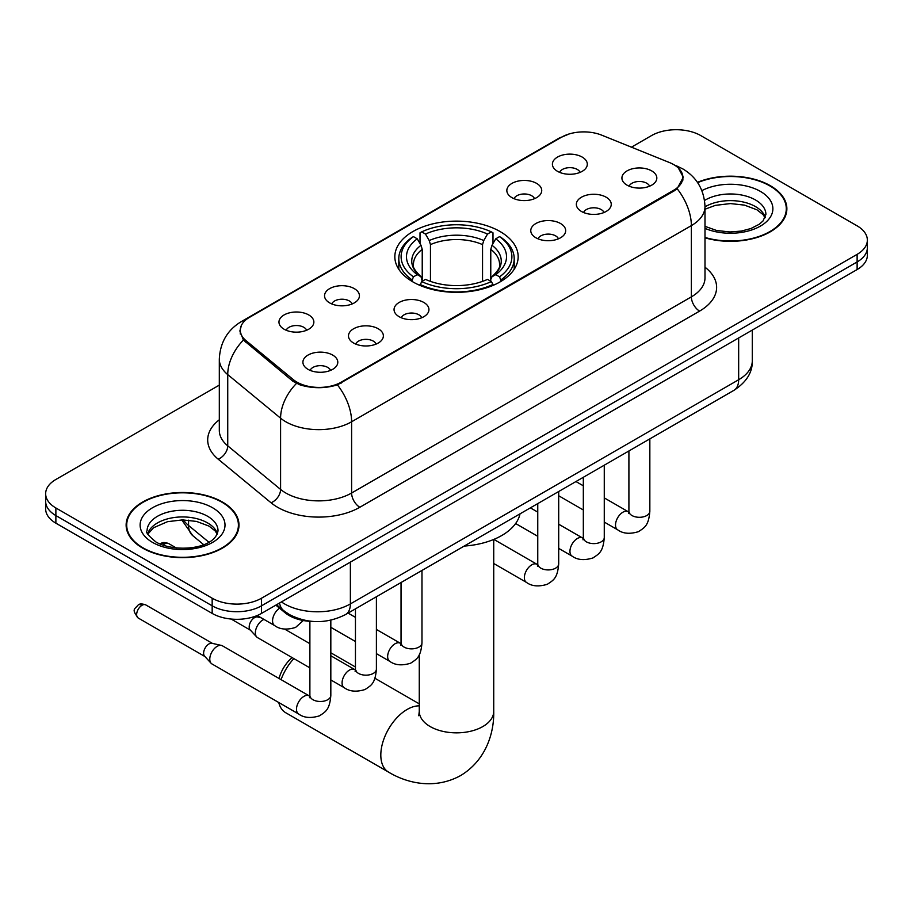 <?xml version="1.0" encoding="UTF-8"?>
<svg xmlns="http://www.w3.org/2000/svg" width="913" height="913" viewBox="0 0 913 913"><rect width="100%" height="100%" fill="white"/><g stroke="black" fill="none" stroke-linecap="round" stroke-linejoin="round"><path stroke-width="1.37" d="M500.096 231.548A61.662 35.596 0 0 0 432.899 223.833A61.662 35.596 0 0 0 394.838 256.724A61.662 35.596 0 0 0 412.904 281.9A61.662 35.596 0 0 0 480.101 289.615A61.662 35.596 0 0 0 518.162 256.724A61.662 35.596 0 0 0 500.096 231.548M511.942 197.642A17.45 10.077 180 0 1 508.484 194.789A17.45 10.077 180 0 1 514.259 182.269A17.45 10.077 180 0 1 536.627 183.387A17.45 10.077 180 0 1 540.085 194.789A17.45 10.077 180 0 1 511.942 197.642M534.504 198.68A10.465 6.049 0 0 0 531.686 195.736A10.465 6.049 0 0 0 521.369 194.207A10.465 6.049 0 0 0 514.076 198.68M329.65 302.888A17.45 10.077 180 0 1 326.181 300.035A17.45 10.077 180 0 1 331.967 287.515A17.45 10.077 180 0 1 354.324 288.645A17.45 10.077 180 0 1 357.793 300.035A17.45 10.077 180 0 1 329.65 302.888M352.201 303.938A10.465 6.049 0 0 0 349.394 300.993A10.465 6.049 0 0 0 339.077 299.453A10.465 6.049 0 0 0 331.773 303.938M284.069 329.205A17.45 10.077 180 0 1 280.611 326.352A17.45 10.077 180 0 1 286.397 313.832A17.45 10.077 180 0 1 308.754 314.951A17.45 10.077 180 0 1 312.212 326.352A17.45 10.077 180 0 1 284.069 329.205M306.631 330.244A10.465 6.049 0 0 0 303.812 327.299A10.465 6.049 0 0 0 293.507 325.77A10.465 6.049 0 0 0 286.203 330.244M557.523 171.324A17.45 10.077 180 0 1 554.054 168.483A17.45 10.077 180 0 1 559.84 155.952A17.45 10.077 180 0 1 582.197 157.082A17.45 10.077 180 0 1 585.667 168.483A17.45 10.077 180 0 1 557.523 171.324M580.075 172.374A10.465 6.049 0 0 0 577.267 169.43A10.465 6.049 0 0 0 566.95 167.901A10.465 6.049 0 0 0 559.646 172.374M581.455 211.462A17.45 10.077 180 0 1 577.997 208.609A17.45 10.077 180 0 1 583.772 196.09A17.45 10.077 180 0 1 606.141 197.208A17.45 10.077 180 0 1 609.599 208.609A17.45 10.077 180 0 1 581.455 211.462M604.018 212.501A10.465 6.049 0 0 0 601.199 209.556A10.465 6.049 0 0 0 590.882 208.027A10.465 6.049 0 0 0 583.59 212.501M535.885 237.768A17.45 10.077 180 0 1 532.427 234.926A17.45 10.077 180 0 1 538.202 222.395A17.45 10.077 180 0 1 560.559 223.525A17.45 10.077 180 0 1 564.029 234.926A17.45 10.077 180 0 1 535.885 237.768M558.436 238.818A10.465 6.049 0 0 0 555.629 235.874A10.465 6.049 0 0 0 545.312 234.344A10.465 6.049 0 0 0 538.008 238.818M399.164 316.708A17.45 10.077 180 0 1 395.694 313.855A17.45 10.077 180 0 1 401.48 301.336A17.45 10.077 180 0 1 423.837 302.465A17.45 10.077 180 0 1 427.307 313.855A17.45 10.077 180 0 1 399.164 316.708M421.715 317.758A10.465 6.049 0 0 0 418.907 314.814A10.465 6.049 0 0 0 408.59 313.273A10.465 6.049 0 0 0 401.286 317.758M353.582 343.026A17.45 10.077 180 0 1 350.124 340.172A17.45 10.077 180 0 1 355.91 327.653A17.45 10.077 180 0 1 378.267 328.771A17.45 10.077 180 0 1 381.725 340.172A17.45 10.077 180 0 1 353.582 343.026M376.145 344.064A10.465 6.049 0 0 0 373.326 341.12A10.465 6.049 0 0 0 363.02 339.59A10.465 6.049 0 0 0 355.716 344.064M308.012 369.331A17.45 10.077 180 0 1 304.554 366.478A17.45 10.077 180 0 1 310.329 353.959A17.45 10.077 180 0 1 332.697 355.089A17.45 10.077 180 0 1 336.155 366.478A17.45 10.077 180 0 1 308.012 369.331M330.563 370.381A10.465 6.049 0 0 0 327.756 367.437A10.465 6.049 0 0 0 317.439 365.896A10.465 6.049 0 0 0 310.135 370.381M627.037 185.145A17.45 10.077 180 0 1 623.568 182.303A17.45 10.077 180 0 1 629.354 169.772A17.45 10.077 180 0 1 651.711 170.902A17.45 10.077 180 0 1 655.18 182.303A17.45 10.077 180 0 1 627.037 185.145M649.588 186.195A10.465 6.049 0 0 0 646.781 183.251A10.465 6.049 0 0 0 636.464 181.721A10.465 6.049 0 0 0 629.16 186.195M669.48 162.548A31.407 18.134 180 0 1 673.68 164.58A31.407 18.134 180 0 1 682.878 177.407A31.407 18.134 180 0 1 673.68 190.235L341.325 382.113A31.407 18.134 180 0 1 293.393 379.682L245.951 340.583A31.407 18.134 180 0 1 240.279 330.175A31.407 18.134 180 0 1 249.477 317.359L561.518 137.201A31.407 18.134 180 0 1 601.747 135.17L669.48 162.548M312.657 621.433A34.899 20.154 180 0 1 285.198 612.851L275.852 605.148M704.996 237.825A56.423 32.571 0 0 0 786.869 208.757A56.423 32.571 0 0 0 770.344 185.716A56.423 32.571 0 0 0 697.441 182.338M222.452 502.036A56.423 32.571 0 0 0 160.962 494.972A56.423 32.571 0 0 0 126.131 525.066A56.423 32.571 0 0 0 142.656 548.108A56.423 32.571 0 0 0 204.147 555.172A56.423 32.571 0 0 0 238.989 525.066A56.423 32.571 0 0 0 222.452 502.036M126.713 527.999A56.423 32.571 0 0 0 126.519 528.867M678.382 168.049L683.289 177.213L677.138 188.717L674.091 190.931L337.388 384.875C324.937 388.63 312.486 388.63 300.035 384.875L292.982 381.303L243.429 340.047L239.868 330.997L241.477 325.222M219.314 385.115L55.876 479.473A34.899 20.154 0 0 0 45.65 493.728L45.65 508.918A34.899 20.154 0 0 0 55.876 523.172L212.17 613.41L212.17 605.81A34.899 20.154 0 0 0 261.529 605.81L857.124 261.951A34.899 20.154 0 0 0 867.35 247.697A34.899 20.154 0 0 1 857.124 261.951L261.529 605.81A34.899 20.154 0 0 1 212.17 605.81L55.876 515.571L212.17 605.81L212.17 598.209A34.899 20.154 0 0 0 261.529 598.209L857.124 254.35A34.899 20.154 0 0 0 867.35 240.096A34.899 20.154 0 0 0 857.124 225.853L700.83 135.615A34.899 20.154 0 0 0 651.471 135.615L631.442 147.176M45.65 501.328A34.899 20.154 0 0 0 55.876 515.571A34.899 20.154 0 0 1 45.65 501.328M45.65 493.728A34.899 20.154 0 0 0 55.876 507.97L212.17 598.209M238.601 528.867A56.423 32.571 0 0 0 238.407 527.999M786.481 212.558A56.423 32.571 0 0 0 786.287 211.69M212.17 613.41A34.899 20.154 0 0 0 261.529 613.41L857.124 269.552A34.899 20.154 0 0 0 867.35 255.298L867.35 240.096M704.996 237.448A55.841 32.24 0 0 0 786.287 208.757A55.841 32.24 0 0 0 769.933 185.955A55.841 32.24 0 0 0 697.658 182.657M143.067 547.868A55.841 32.24 0 0 0 203.93 554.853A55.841 32.24 0 0 0 238.407 525.066A55.841 32.24 0 0 0 222.042 502.276A55.841 32.24 0 0 0 161.19 495.28A55.841 32.24 0 0 0 126.713 525.066A55.841 32.24 0 0 0 143.067 547.868M279.047 678.496A25.598 14.779 -60 0 1 292.137 657.611M293.86 658.604A37.228 21.49 120 0 0 281.056 679.66M278.75 702.508A37.228 21.49 120 0 0 285.701 712.722L388.527 772.09A37.228 21.49 -60 0 1 382.821 742.258A37.228 21.49 -60 0 1 407.141 709.447A37.228 21.49 -60 0 1 419.272 705.863M411.786 281.238L413.441 276.833A55.373 31.966 0 0 1 413.441 236.615L417.252 238.818A50.021 28.885 0 0 0 417.252 274.63L421.007 276.765L422.228 281.261M422.228 279.424L422.228 249.352L421.007 245.289L417.252 238.818M420.014 243.577L420.014 232.815L421.669 231.868A55.373 31.966 0 0 1 491.331 231.868L487.519 234.059A50.021 28.885 0 0 0 425.481 234.059L429.236 240.541L430.457 244.604L430.457 281.387M482.543 281.387L482.543 244.604L483.764 240.541L487.519 234.059M464.192 546.077A63.99 36.942 0 0 0 520.022 513.836M420.014 284.434A57.702 33.313 0 0 0 492.986 284.434L491.331 281.581A55.373 31.966 0 0 1 421.669 281.581L420.014 285.427M492.986 285.427L492.986 284.434M413.441 236.615L411.786 237.563A57.702 33.313 0 0 0 398.798 258.619A57.702 33.313 0 0 0 411.786 279.686M491.331 231.868L492.986 232.815L492.986 243.577M421.669 281.581L425.481 279.378A50.021 28.885 0 0 0 487.519 279.378L491.331 281.581M417.252 274.63L413.441 276.833M425.481 234.059L421.669 231.868M421.007 245.289A44.748 25.838 0 0 0 421.007 276.765L421.224 276.913C414.867 270.762 412.277 266.585 413.452 264.393A43.048 24.856 0 0 1 422.228 249.352M501.214 279.686A57.702 33.313 0 0 0 514.202 258.619A57.702 33.313 0 0 0 501.214 237.563L499.559 236.615A55.373 31.966 0 0 1 499.559 276.833L501.214 281.238M499.559 276.833L495.748 274.63A50.021 28.885 0 0 0 495.748 238.818L499.559 236.615M495.748 238.818L491.993 245.289L490.772 249.352L490.772 279.424L491.993 276.765L495.748 274.63M490.772 249.352A43.048 24.856 0 0 1 499.548 264.393C500.712 266.596 498.133 270.773 491.776 276.913L491.993 276.765A44.748 25.838 0 0 0 491.993 245.289M490.772 281.261L490.772 279.424M309.884 667.86L257.534 637.628A10.465 6.049 -60 0 1 256.69 636.954A10.465 6.049 -60 0 1 255.366 632.835A10.465 6.049 -60 0 1 262.773 620.018A10.465 6.049 -60 0 1 264.005 619.425M256.69 636.954L250.151 629.879A7.566 4.371 -60 0 1 249.192 626.9A7.566 4.371 -60 0 1 254.544 617.645A7.566 4.371 -60 0 1 257.592 616.983L261.175 617.793M330.826 620.178L330.826 695.444C329.639 710.2 325.382 711.786 319.527 715.815C310.877 718.485 303.926 717.88 298.665 714L211.953 663.945A10.465 6.049 -60 0 1 211.12 663.272A10.465 6.049 -60 0 1 209.785 659.152A10.465 6.049 -60 0 1 217.191 646.324A10.465 6.049 -60 0 1 221.425 645.423A10.465 6.049 -60 0 1 222.43 645.811L309.849 696.242M211.12 663.272L204.58 656.185A7.566 4.371 -60 0 1 203.622 653.217A7.566 4.371 -60 0 1 208.963 643.95A7.566 4.371 -60 0 1 212.021 643.3L221.425 645.423M245.951 340.583L245.951 342.535M293.393 379.682L293.393 381.634M341.325 382.113L341.325 383.038M673.68 190.235L673.68 191.159M285.198 611.813L285.198 612.851M704.996 267.212A58.17 33.587 180 0 1 699.586 311.105L359.836 507.263A11.629 6.722 60 0 1 351.608 493.009L691.369 296.862A46.54 26.865 0 0 0 704.996 277.86L704.996 206.612A46.54 26.865 180 0 1 691.369 225.614A40.72 23.51 -120 0 0 677.138 188.717M359.836 507.263A58.17 33.587 180 0 1 277.575 507.263A58.17 33.587 180 0 1 271.058 502.778L218.207 459.193A58.17 33.587 180 0 1 219.314 419.786M285.803 493.009A46.54 26.865 0 0 0 351.608 493.009L351.608 421.772A46.54 26.865 180 0 1 285.803 421.772A46.54 26.865 180 0 1 280.588 418.177L227.736 374.604A46.54 26.865 180 0 1 219.314 359.197L219.314 430.434A46.54 26.865 0 0 0 227.736 445.841L280.588 489.425A46.54 26.865 0 0 0 285.803 493.009M704.996 206.612C704.208 189.881 696.847 177.339 682.935 168.973L677.058 166.109A40.72 19.07 112 0 0 675.323 165.607M337.388 384.875A40.72 23.51 60 0 1 351.608 421.772L691.369 225.614L691.369 296.862A11.629 6.722 60 0 0 699.586 311.105M245.768 319.938A40.72 23.51 -120 0 0 241.386 321.559C227.463 329.913 220.113 342.455 219.314 359.197M241.386 321.559L558.505 138.468A40.72 23.51 60 0 1 561.586 137.155M243.429 340.047A40.72 27.23 129.5 0 0 227.736 374.604L227.736 445.841A11.629 7.783 -50.5 0 1 218.207 459.193M296.451 383.46A40.72 27.23 129.5 0 0 280.588 418.177L280.588 489.425A11.629 7.783 -50.5 0 1 271.058 502.778M261.529 598.209L261.529 613.41M857.124 254.35L857.124 269.552M55.876 507.97L55.876 523.172M281.444 601.918A46.54 26.865 0 0 0 284.571 603.915A46.54 26.865 0 0 0 350.375 603.915L738.663 379.74A46.54 26.865 0 0 0 752.301 360.738C752.632 372.287 746.492 382.17 733.847 390.387L345.559 614.563A23.27 13.433 60 0 0 350.375 603.915L350.375 562.111M738.663 337.936L738.663 379.74A23.27 13.433 60 0 1 733.847 390.387M279.561 603.002A23.27 15.567 129.5 0 0 283.612 610.569L276.548 604.748M183.387 519.896A46.54 26.865 0 0 0 188.557 525.466L188.557 520.17M203.633 544.627L192.814 535.703A23.27 15.567 129.5 0 1 188.557 525.466L208.837 542.185M765.311 217.385A35.459 20.474 0 0 0 755.519 206.623A35.459 20.474 0 0 0 704.996 206.84M704.996 226.333L716.614 230.487L729.989 231.97L741.276 231.08L750.908 228.535L759.319 224.221L762.994 220.992L765.904 214.452A35.459 20.474 0 0 0 755.519 199.981A35.459 20.474 0 0 0 704.551 200.461M704.996 228.364A42.443 24.503 0 0 0 762.515 224.803A42.443 24.503 0 0 0 760.449 191.433A42.443 24.503 0 0 0 701.892 190.623M217.431 533.694A35.459 20.474 0 0 0 207.639 522.944A35.459 20.474 0 0 0 172.032 517.865A35.459 20.474 0 0 0 147.689 533.694M207.639 516.29A35.459 20.474 0 0 0 168.985 511.851A35.459 20.474 0 0 0 147.096 530.773C145.247 531.868 148.226 535.623 156.043 542.048C174.269 552.707 214.806 549.74 218.024 530.773A35.459 20.474 0 0 0 207.639 516.29M152.551 542.402A42.443 24.503 0 0 0 212.569 542.402A42.443 24.503 0 0 0 212.569 507.742A42.443 24.503 0 0 0 152.551 507.742A42.443 24.503 0 0 0 152.551 542.402M493.728 539.446L493.728 711.353A37.228 21.49 180 0 1 482.829 726.554A37.228 21.49 180 0 1 430.171 726.554A37.228 21.49 180 0 1 419.272 711.353L418.782 715.746M482.543 244.604A43.048 24.856 0 0 0 430.457 244.604M483.764 240.541A44.748 25.838 0 0 0 429.236 240.541M649.839 438.891L649.839 511.257A10.465 6.049 180 0 1 646.301 515.788A10.465 6.049 180 0 1 631.967 515.525A10.465 6.049 180 0 1 628.909 511.257L628.566 513.517L629.502 512.741M649.839 511.257C648.652 526.014 644.395 527.6 638.552 531.628C629.902 534.299 622.951 533.706 617.69 529.825A10.465 6.049 -60 0 1 616.081 521.426A10.465 6.049 -60 0 1 622.917 512.204A10.465 6.049 -60 0 1 623.385 511.953A10.465 6.049 -60 0 1 628.155 511.679L628.874 512.056M604.269 465.196L604.269 537.563A10.465 6.049 180 0 1 600.72 542.094A10.465 6.049 180 0 1 586.397 541.843A10.465 6.049 180 0 1 583.327 537.563L582.996 539.823L583.932 539.047M604.269 537.563C603.082 552.331 598.825 553.906 592.971 557.934C584.32 560.616 577.37 560.011 572.109 556.131A10.465 6.049 -60 0 1 570.511 547.743A10.465 6.049 -60 0 1 577.347 538.51A10.465 6.049 -60 0 1 577.815 538.259A10.465 6.049 -60 0 1 582.585 537.997L583.293 538.373M558.699 491.514L558.699 563.88A10.465 6.049 180 0 1 555.15 568.411A10.465 6.049 180 0 1 540.816 568.148A10.465 6.049 180 0 1 537.757 563.88L537.415 566.14L538.35 565.364M558.699 563.88C557.501 578.648 553.244 580.223 547.401 584.252C538.75 586.922 531.8 586.329 526.539 582.448A10.465 6.049 -60 0 1 524.929 574.049A10.465 6.049 -60 0 1 531.777 564.827A10.465 6.049 -60 0 1 532.233 564.576A10.465 6.049 -60 0 1 537.004 564.314L537.723 564.691M421.977 570.454L421.977 642.809A10.465 6.049 180 0 1 418.428 647.351A10.465 6.049 180 0 1 404.094 647.089A10.465 6.049 180 0 1 401.035 642.809L400.693 645.08L401.629 644.304M421.977 642.809C420.779 657.577 416.522 659.152 410.679 663.192C402.028 665.862 395.078 665.257 389.817 661.377A10.465 6.049 -60 0 1 388.208 652.989A10.465 6.049 -60 0 1 395.044 643.768A10.465 6.049 -60 0 1 395.512 643.517A10.465 6.049 -60 0 1 400.282 643.243L401.001 643.619M376.396 596.76L376.396 669.126A10.465 6.049 180 0 1 372.846 673.657A10.465 6.049 180 0 1 358.524 673.406A10.465 6.049 180 0 1 355.454 669.126L355.123 671.386L356.059 670.61M376.396 669.126C375.209 683.894 370.952 685.469 365.097 689.498C356.458 692.18 349.496 691.575 344.235 687.694A10.465 6.049 -60 0 1 342.637 679.306A10.465 6.049 -60 0 1 349.474 670.074A10.465 6.049 -60 0 1 349.941 669.822A10.465 6.049 -60 0 1 354.712 669.56L355.419 669.937M142.006 605.296A7.566 4.371 -60 0 1 145.783 604.92C142.154 603.641 139.632 603.641 138.217 604.92A7.566 4.371 60 0 1 142.006 605.296A7.566 4.371 -60 0 0 137.064 611.961A7.566 4.371 -60 0 0 138.217 618.021L204.843 656.481M330.826 695.444A10.465 6.049 180 0 1 327.276 699.974A10.465 6.049 180 0 1 312.954 699.712A10.465 6.049 180 0 1 309.884 695.444L309.541 697.703L310.477 696.927M298.665 714A10.465 6.049 -60 0 1 297.056 705.612A10.465 6.049 -60 0 1 303.903 696.391A10.465 6.049 -60 0 1 304.36 696.14A10.465 6.049 -60 0 1 309.13 695.866M164.785 543.886A7.566 4.371 -60 0 1 168.574 543.509C164.945 542.231 162.423 542.231 161.008 543.509A7.566 4.371 60 0 1 164.785 543.886A7.566 4.371 -60 0 0 163.062 545.209M257.238 615.522L274.722 625.622A10.465 6.049 -60 0 1 273.055 617.462A10.465 6.049 -60 0 1 279.583 608.229M240.279 330.175L240.279 334.032M682.878 177.407L682.878 180.181M558.505 138.468L569.153 133.96M677.058 166.109L674.524 165.093M345.559 614.563C326.831 623.967 308.115 623.967 289.387 614.563L283.612 610.569M752.301 360.738L752.301 330.072M192.814 535.703L181.744 519.896M765.14 217.773L762.994 214.566L756.957 209.819L744.483 205.117L730.411 203.576L715.404 205.357L704.996 209.225M786.287 213.425L786.287 208.757M217.26 534.094L215.114 530.887L209.077 526.139L196.603 521.437L182.532 519.896L167.524 521.677L153.521 527.76L147.86 534.094M238.407 529.734L238.407 525.066M126.713 529.734L126.713 525.066M493.728 711.353C494.23 732.865 486.047 760.198 460.654 775.548C434.679 789.859 406.924 783.286 388.527 772.09M398.798 269.267L398.798 258.619M514.202 269.267L514.202 258.619M419.272 703.866L374.912 678.256M355.454 667.015L330.826 652.795M419.272 654.747L419.272 711.353M617.69 529.825L604.269 522.076M583.327 509.979L558.699 495.759M628.909 450.976L628.909 511.257M628.155 511.679L604.269 497.893M583.327 485.807L575.955 481.55M572.109 556.131L558.699 548.382M537.757 536.296L515.628 523.526M583.327 477.294L583.327 537.563M582.585 537.997L558.699 524.21M537.757 512.113L530.385 507.856M526.539 582.448L493.728 563.504M537.757 503.599L537.757 563.88M537.004 564.314L493.853 539.389M389.817 661.377L376.396 653.64M355.454 641.542L330.826 627.322M401.035 582.54L401.035 642.809M400.282 643.243L376.396 629.456M355.454 617.359L348.081 613.102M344.235 687.694L330.826 679.945M231.149 619.037L250.424 630.175M355.454 608.845L355.454 669.126M354.712 669.56L330.826 655.762M309.884 643.676L284.616 629.091M256.085 615.978L257.98 617.074M309.884 621.319L309.884 695.444M145.783 604.92L212.409 643.38M138.217 618.021C131.358 608.982 134.451 609.507 138.217 604.92M274.722 625.622C279.88 629.479 286.842 630.084 295.584 627.425L303.299 620.509M168.574 543.509L176.357 548.005M160.152 544.091L161.008 543.509"/></g></svg>
